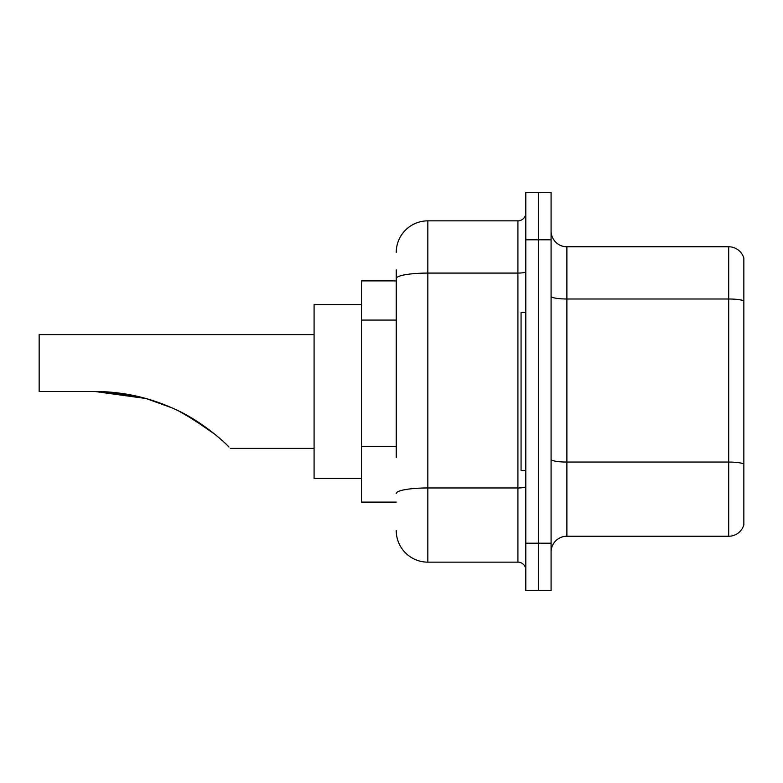 <?xml version="1.0" encoding="UTF-8"?>
<svg xmlns="http://www.w3.org/2000/svg" width="783" height="783" viewBox="0 0 783 783"><rect width="100%" height="100%" fill="white"/><g stroke="black" fill="none" stroke-linecap="round" stroke-linejoin="round"><path stroke-width="1.17" d="M396.237 309.011L396.237 269.841L396.237 280.901L361.482 280.901L361.482 502.099L396.237 502.099M396.237 457.526L396.237 269.841M525.804 543.187L525.804 590.588L538.44 590.588L538.44 543.187L538.44 590.588L551.085 590.588L551.085 543.187L538.44 543.187L538.44 239.813L538.44 543.187L525.804 543.187L525.804 239.813L538.44 239.813L538.44 192.412L538.44 239.813L551.085 239.813L551.085 543.187M551.085 239.813L551.085 192.412L525.804 192.412L525.804 239.813M396.237 252.459A31.604 31.604 0 0 1 427.841 220.855L427.841 562.145L517.906 562.145L517.906 220.855A7.899 7.899 0 0 0 525.804 212.956M427.841 220.855L517.906 220.855M525.804 570.044A7.899 7.899 0 0 0 517.906 562.145M427.841 562.145A31.604 31.604 0 0 1 396.237 530.541M551.085 552.035A15.797 15.797 0 0 1 566.882 536.228L728.679 536.228L728.679 246.772L566.882 246.772A15.797 15.797 0 0 1 551.085 230.965A15.797 15.797 0 0 0 566.882 246.772L566.882 536.228M743.85 258.145A15.797 15.797 0 0 0 728.679 246.772A15.797 15.797 0 0 1 743.85 258.145L743.85 524.855A15.797 15.797 0 0 1 728.679 536.228M743.85 301.191L743.85 464.035A15.797 2.74 180 0 0 728.679 462.058L566.882 462.058A15.797 2.74 -0 0 1 551.085 459.308M102.172 391.637L145.932 398.498L171.741 407.757M179.033 411.183L199.675 423.065M314.081 334.615L39.15 334.615L39.15 391.5L94.919 391.5C122.814 391.578 149.406 397.451 174.687 409.098C199.009 419.649 222.734 440.203 228.988 447.034C230.779 448.825 230.779 448.825 228.988 447.034M361.482 304.597L314.081 304.597L314.081 478.403L361.482 478.403M97.601 391.52L131.515 395.063M184.083 413.776L209.648 430.151M214.738 434.164L189.046 416.517M145.932 398.498L94.919 391.5M525.804 312.495L521.067 312.495L521.067 470.505L525.804 470.505M396.237 320.071L361.482 320.071M396.237 446.467L361.482 446.467M525.804 486.595A7.899 1.37 0 0 1 517.906 487.966L427.841 487.966A31.604 5.491 180 0 0 396.237 493.456M396.237 278.572A31.604 5.491 180 0 1 427.841 273.081L517.906 273.081A7.899 1.37 0 0 0 525.804 271.711M743.85 300.966A15.797 2.74 180 0 0 728.679 298.998L566.882 298.998A15.797 2.74 -0 0 1 551.085 296.248M230.339 448.385L314.081 448.385"/></g></svg>
